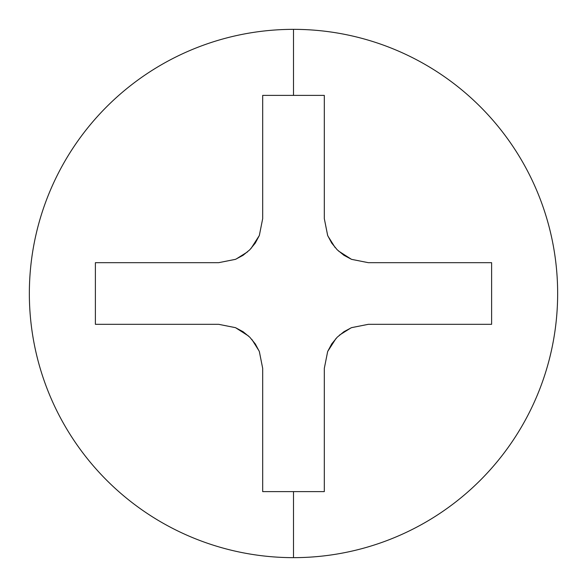<?xml version="1.0" encoding="UTF-8"?>
<svg xmlns="http://www.w3.org/2000/svg" width="587" height="587" viewBox="0 0 587 587"><rect width="100%" height="100%" fill="white"/><g stroke="black" fill="none" stroke-linecap="round" stroke-linejoin="round"><path stroke-width="0.88" d="M293.5 29.35A264.15 264.15 0 0 1 557.65 293.5A264.15 264.15 0 0 1 293.5 557.65L293.5 491.613L262.683 491.613L262.683 368.343L259.359 351.554L255.308 343.945L249.798 337.224L243.113 331.736L235.482 327.656L218.657 324.317L95.388 324.317L95.388 262.683L218.657 262.683L235.446 259.359L243.055 255.308L249.776 249.798L255.264 243.113L259.344 235.482L262.683 218.657L262.683 95.388L293.5 95.388L293.5 29.35A264.15 264.15 0 0 0 29.35 293.5A264.15 264.15 0 0 0 293.5 557.65A264.15 264.15 0 0 0 557.65 293.5A264.15 264.15 0 0 0 293.5 29.35L293.5 95.388L324.317 95.388L324.317 218.657L327.641 235.446L331.692 243.055L337.202 249.776L343.887 255.264L351.518 259.344L368.343 262.683L491.613 262.683L491.613 324.317L368.343 324.317L351.554 327.641L343.945 331.692L337.224 337.202L331.736 343.887L327.656 351.518L324.317 368.343L324.317 491.613L293.5 491.613L293.5 557.65A264.15 264.15 0 0 1 29.35 293.5A264.15 264.15 0 0 1 293.5 29.35M235.504 259.329L218.657 262.683L95.388 262.683L95.388 324.317L218.657 324.317L235.504 327.671L248.565 336.035M242.996 331.655L249.798 337.224L255.382 344.063M259.329 351.496L262.683 368.343A44.025 44.025 0 0 0 262.683 368.269M262.683 368.343L262.683 491.613L324.317 491.613L324.317 368.343L327.671 351.496L336.035 338.435M331.655 344.004L337.224 337.202L344.063 331.618M351.496 327.671L368.343 324.317A44.025 44.025 0 0 0 368.269 324.317M368.343 324.317L491.613 324.317L491.613 262.683L368.343 262.683L351.496 259.329L338.435 250.965M344.004 255.345L337.202 249.776L331.618 242.937M327.671 235.504L324.317 218.657A44.025 44.025 0 0 0 324.317 218.731M324.317 218.657L324.317 95.388L262.683 95.388L262.683 218.657L259.329 235.504L250.965 248.565M255.345 242.996L249.776 249.798L242.937 255.382M251.852 339.418L259.116 350.997M339.418 335.148L350.997 327.884M335.148 247.582L327.884 236.003M247.582 251.852L236.003 259.116"/></g></svg>
